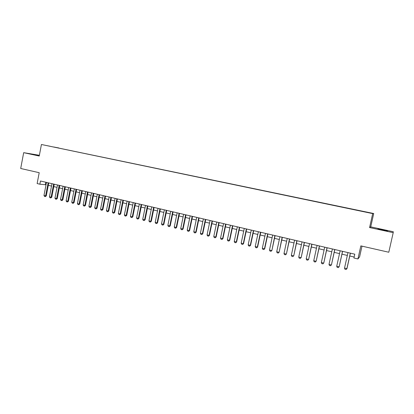 <?xml version="1.0" encoding="UTF-8"?>
<svg xmlns="http://www.w3.org/2000/svg" width="414" height="414" viewBox="0 0 414 414"><rect width="100%" height="100%" fill="white"/><g stroke="black" fill="none" stroke-linecap="round" stroke-linejoin="round"><path stroke-width="0.62" d="M39.335 155.524L33.508 154.494L39.299 155.721M382.645 230.065L387.618 230.919L382.846 229.78L377.899 228.932L382.645 230.065M46.741 145.588L49.959 146.225L46.741 145.588M39.382 155.286L23.681 152.668L20.7 168.488L39.206 172.7L37.136 183.557L39.868 184.199L46.026 184.789M373.713 213.531L41.431 144.496L372.693 213.598L373.713 213.531L370.737 226.862L369.583 227.56L393.207 232.673L393.3 231.736L370.737 226.862M361.986 246.139L359.6 256.851L357.929 258.952L353.929 258.01L354.777 254.18L40.479 181.001L39.868 184.199M393.207 232.673L388.793 252.24L360.837 245.88L357.929 258.952M367.409 212.429L363.192 211.58L367.399 212.475M53.634 147.017L361.965 211.109L58.84 148.103M53.618 146.97L58.938 147.984M369.583 227.56L372.693 213.598M23.681 152.668L39.237 156.037L41.431 144.496M48.298 185.322L51.512 186.072M53.789 186.605L57.039 187.366M59.321 187.904L62.607 188.675M64.889 189.208L68.212 189.99M70.504 190.523L73.863 191.315M76.155 191.853L79.55 192.645M81.848 193.183L85.284 193.99M87.582 194.528L91.059 195.346M93.362 195.884L96.876 196.707M99.184 197.25L102.734 198.083M105.047 198.622L108.639 199.465M110.952 200.009L114.59 200.862M116.908 201.406L120.583 202.265M122.906 202.813L126.622 203.683M128.945 204.226L132.708 205.111M135.036 205.654L138.835 206.545M141.169 207.093L145.014 207.994M147.353 208.542L151.239 209.453M153.584 210.001L157.517 210.928M159.861 211.476L163.835 212.408M166.185 212.956L170.211 213.903M172.56 214.452L176.628 215.409M178.983 215.958L183.102 216.926M185.462 217.479L189.622 218.452M191.987 219.006L196.2 219.994M198.565 220.548L202.824 221.547M205.194 222.106L209.505 223.115M211.875 223.674L216.237 224.693M218.613 225.252L223.022 226.287M225.402 226.841L229.863 227.886M232.244 228.445L236.761 229.506M239.147 230.065L243.711 231.136M246.102 231.695L250.724 232.777M253.114 233.341L257.787 234.438M260.183 234.997L264.913 236.104M267.315 236.668L272.096 237.791M274.498 238.355L279.341 239.489M281.748 240.053L286.643 241.202M289.055 241.766L294.007 242.93M296.419 243.494L301.433 244.669M303.85 245.238L308.922 246.423M311.344 246.992L316.477 248.198M318.899 248.762L324.095 249.984M326.517 250.553L331.774 251.784M334.201 252.354L339.521 253.601M341.954 254.17L347.336 255.433M349.768 256.002L354.146 257.027M45.825 182.248L45.369 184.634M350.322 253.14L346.87 268.717L346.109 269.504L344.934 269.219L344.52 268.148L347.967 252.592M344.52 268.148L346.979 268.588L350.399 253.161M342.487 251.319L339.185 266.704L338.31 267.615L337.146 267.33L336.727 266.264L340.148 250.77M342.58 251.339L339.185 266.704M336.727 266.264L339.056 266.828L338.31 267.615M334.714 249.507L331.454 264.836L330.579 265.736L329.425 265.457L329.001 264.396L332.395 248.969M334.822 249.533L331.454 264.836M329.001 264.396L331.309 264.955L330.579 265.736M327.008 247.712L323.789 262.983L322.91 263.878L321.766 263.604L321.342 262.543L324.705 247.179M327.132 247.743L323.789 262.983M321.342 262.543L323.629 263.097L322.91 263.878M319.365 245.932L316.192 261.146L315.308 262.036L314.174 261.762L313.745 260.706L317.088 245.404M319.51 245.968L316.192 261.146M313.745 260.706L316.017 261.255L315.308 262.036M311.789 244.172L308.653 259.324L307.773 260.209L306.645 259.94L306.21 258.885L309.527 243.644M311.949 244.208L308.653 259.324M306.21 258.885L308.466 259.428L307.773 260.209M304.274 242.423L301.185 257.518L300.295 258.398L299.182 258.129L298.742 257.078L302.034 241.9M304.45 242.459L301.185 257.518M298.742 257.078L300.978 257.617L300.295 258.398M296.828 240.684L293.774 255.728L292.884 256.602L291.777 256.333L291.337 255.288L294.602 240.167M297.019 240.731L293.774 255.728M291.337 255.288L293.552 255.821L292.884 256.602M289.438 238.966L286.426 253.953L285.536 254.822L284.439 254.558L283.994 253.513L287.233 238.454M289.645 239.013L286.426 253.953M283.994 253.513L286.188 254.041L285.536 254.822M282.115 237.258L279.139 252.188L278.244 253.057L277.157 252.794L276.707 251.748L279.926 236.751M282.332 237.31L279.139 252.188M276.707 251.748L278.886 252.276L278.244 253.057M274.849 235.571L271.91 250.444L271.015 251.303L269.933 251.039L269.483 250.004L272.681 235.064M275.082 235.623L271.91 250.444M269.483 250.004L271.646 250.527L271.015 251.303M267.641 233.889L264.463 248.788L264.743 248.71L263.842 249.564L262.771 249.306L262.321 248.271L265.493 233.392M267.894 233.951L264.743 248.71M262.321 248.271L264.463 248.788L263.842 249.564M260.494 232.228L257.337 247.065L257.632 246.992L256.732 247.841L255.671 247.582L255.215 246.553L258.362 231.731M260.763 232.29L257.632 246.992M255.215 246.553L257.337 247.065L256.732 247.841M253.409 230.577L250.273 245.357L250.584 245.29L249.678 246.133L248.623 245.875L248.167 244.85L251.293 230.086M253.689 230.645L250.584 245.29M248.167 244.85L250.273 245.357L249.678 246.133M246.377 228.942L243.266 243.665L243.587 243.598L242.682 244.436L241.636 244.182L241.176 243.158L244.281 228.45M246.672 229.009L243.587 243.598M241.176 243.158L243.266 243.665L242.682 244.436M239.401 227.317L236.316 241.983L236.648 241.921L235.742 242.754L234.707 242.506L234.241 241.481L237.32 226.831M239.711 227.389L236.648 241.921M234.241 241.481L236.316 241.983L235.742 242.754M232.487 225.708L229.418 240.317L229.77 240.255L228.859 241.088L227.829 240.839L227.364 239.82L230.422 225.226M232.808 225.78L229.77 240.255M227.364 239.82L229.418 240.317L228.859 241.088M225.625 224.109L222.582 238.661L222.939 238.604L222.028 239.432L221.009 239.183L220.538 238.169L223.576 223.632M225.956 224.186L222.939 238.604M220.538 238.169L222.582 238.661L222.028 239.432M218.82 222.525L215.797 237.02L216.17 236.968L215.254 237.791L214.245 237.543L213.769 236.534L216.786 222.049M219.161 222.603L216.17 236.968M213.769 236.534L215.797 237.02L215.254 237.791M212.066 220.952L209.065 235.395L209.448 235.343L208.532 236.161L207.528 235.918L207.057 234.909L210.048 220.481M212.423 221.035L209.448 235.343M207.057 234.909L209.065 235.395L208.532 236.161M205.365 219.394L202.384 233.781L202.782 233.734L201.866 234.547L200.873 234.303L200.392 233.294L203.367 218.928M205.737 219.477L202.782 233.734M200.392 233.294L202.384 233.781L201.866 234.547M198.72 217.847L195.76 232.176L196.174 232.135L195.253 232.942L194.264 232.704L193.783 231.7L196.738 217.381M199.103 217.935L196.174 232.135M193.783 231.7L195.76 232.176L195.253 232.942M192.127 216.31L189.188 230.588L189.612 230.551L188.691 231.354L187.708 231.115L187.226 230.112L190.161 215.849M192.52 216.403L189.612 230.551M187.226 230.112L189.188 230.588L188.691 231.354M185.586 214.788L182.667 229.009L183.102 228.973L182.176 229.775L181.208 229.537L180.721 228.538L183.635 214.333M185.995 214.882L183.102 228.973M180.721 228.538L182.667 229.009L182.176 229.775M179.096 213.277L176.198 227.446L176.643 227.415L175.717 228.207L174.755 227.974L174.268 226.981L177.156 212.827M179.516 213.376L176.643 227.415M174.268 226.981L176.198 227.446L175.717 228.207M172.654 211.777L169.776 225.894L170.232 225.863L169.305 226.655L168.348 226.422L167.861 225.428L170.734 211.326M173.083 211.875L170.232 225.863M167.861 225.428L169.776 225.894L169.305 226.655M166.262 210.286L163.406 224.352L163.877 224.326L162.945 225.112L161.998 224.885L161.507 223.891L164.358 209.846M166.707 210.39L163.877 224.326M161.507 223.891L163.406 224.352L162.945 225.112M159.923 208.811L157.087 222.825L157.563 222.804L156.637 223.586L155.69 223.353L155.198 222.37L158.029 208.371M160.378 208.92L157.563 222.804M155.198 222.37L157.087 222.825L156.637 223.586M153.63 207.347L150.815 221.309L151.301 221.288L150.37 222.064L149.438 221.837L148.942 220.853L151.752 206.912M154.096 207.455L151.301 221.288M148.942 220.853L150.815 221.309L150.37 222.064M147.389 205.893L144.589 219.803L145.086 219.787L144.155 220.558L143.228 220.336L142.732 219.353L145.526 205.458M147.865 206.006L145.086 219.787M142.732 219.353L144.589 219.803L144.155 220.558M141.195 204.449L138.411 218.307L138.923 218.297L137.986 219.063L137.065 218.84L136.568 217.862L139.342 204.019M141.676 204.563L138.923 218.297M136.568 217.862L138.411 218.307L137.986 219.063M135.042 203.02L132.283 216.827L132.801 216.817L131.869 217.583L130.953 217.36L130.451 216.382L133.21 202.591M135.538 203.134L132.801 216.817M130.451 216.382L132.283 216.827L131.869 217.583M128.94 201.597L126.198 215.358L126.731 215.347L125.794 216.108L124.883 215.891L124.381 214.918L127.119 201.173M129.447 201.716L126.731 215.347M124.381 214.918L126.198 215.358L125.794 216.108M122.886 200.19L120.158 213.893L120.702 213.893L119.765 214.649L118.865 214.431L118.357 213.458L121.079 199.771M123.403 200.309L120.702 213.893M118.357 213.458L120.158 213.893L119.765 214.649M116.877 198.787L114.171 212.444L114.719 212.444L113.778 213.2L112.887 212.982L112.38 212.015L115.082 198.373M117.4 198.911L114.719 212.444M112.38 212.015L114.171 212.444L113.778 213.2M110.911 197.4L108.22 211.005L108.778 211.011L107.842 211.761L106.952 211.544L106.445 210.581L109.13 196.986M111.444 197.525L108.778 211.011M106.445 210.581L108.22 211.005L107.842 211.761M104.99 196.024L102.32 209.582L102.884 209.587L101.947 210.328L101.068 210.115L100.555 209.153L103.221 195.61M105.534 196.148L102.884 209.587M100.555 209.153L102.32 209.582L101.947 210.328M99.112 194.652L96.457 208.164L97.036 208.17L96.095 208.91L95.22 208.703L94.708 207.74L97.357 194.244M99.665 194.782L97.036 208.17M94.708 207.74L96.457 208.164L96.095 208.91M93.279 193.297L90.64 206.757L91.23 206.767L90.288 207.507L89.419 207.295L88.906 206.338L91.535 192.893M93.843 193.426L91.23 206.767M88.906 206.338L90.64 206.757L90.288 207.507M87.489 191.946L84.87 205.36L85.465 205.375L84.523 206.11L83.659 205.898L83.147 204.946L85.76 191.547M88.063 192.08L85.465 205.375M83.147 204.946L84.87 205.36L84.523 206.11M81.739 190.611L79.141 203.978L79.742 203.993L78.8 204.723L77.946 204.516L77.428 203.564L80.026 190.212M82.324 190.745L79.742 203.993M77.428 203.564L79.141 203.978L78.8 204.723M76.036 189.281L73.449 202.601L74.065 202.617L73.118 203.346L72.269 203.139L71.751 202.187L74.334 188.882M76.626 189.421L74.065 202.617M71.751 202.187L73.449 202.601L73.118 203.346M70.375 187.961L67.803 201.235L68.424 201.256L67.477 201.975L66.638 201.773L66.116 200.826L68.683 187.568M70.97 188.101L68.424 201.256M66.116 200.826L67.803 201.235L67.477 201.975M64.75 186.652L62.198 199.879L62.83 199.9L61.883 200.619L61.044 200.417L60.522 199.476L63.073 186.264M65.36 186.797L62.83 199.9M60.522 199.476L62.198 199.879L61.883 200.619M59.166 185.353L56.63 198.534L57.272 198.56L56.325 199.274L55.492 199.072L54.969 198.13L57.499 184.965M59.787 185.498L57.272 198.56M54.969 198.13L56.63 198.534L56.325 199.274M53.629 184.064L51.108 197.199L51.755 197.224L50.803 197.939L49.98 197.737L49.457 196.8L51.973 183.676M54.25 184.209L51.755 197.224M49.457 196.8L51.108 197.199L50.803 197.939M48.127 182.781L45.623 195.869L46.275 195.9L45.328 196.609L44.51 196.412L43.982 195.475L46.482 182.398M48.759 182.931L46.275 195.9M43.982 195.475L45.623 195.869L45.328 196.609"/></g></svg>

